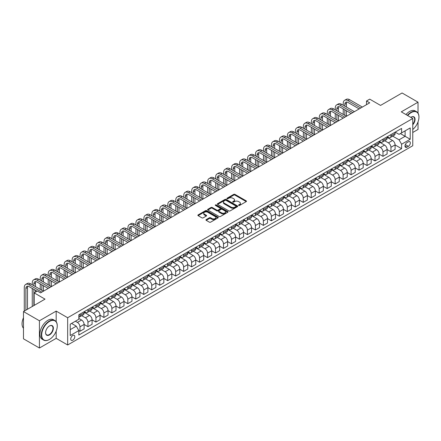 <?xml version="1.0" encoding="UTF-8"?>
<svg xmlns="http://www.w3.org/2000/svg" width="441" height="441" viewBox="0 0 441 441"><rect width="100%" height="100%" fill="white"/><g stroke="black" fill="none" stroke-linecap="round" stroke-linejoin="round"><path stroke-width="0.66" d="M238.697 205.445A0.617 0.358 0 0 0 239.573 205.445L246.227 201.609A0.888 0.513 0 0 0 246.486 201.245A0.888 0.513 0 0 0 246.227 200.881L234.959 194.376A0.888 0.513 0 0 0 233.702 194.376L227.054 198.218A0.617 0.358 0 0 0 227.931 198.726L228.791 198.224A2.833 1.637 0 0 1 232.798 198.224L233.736 198.77A2.833 1.637 0 0 1 234.568 199.927A2.833 1.637 0 0 1 233.736 201.085L232.876 201.581A0.617 0.358 0 0 0 233.752 202.088L234.612 201.587A2.833 1.637 0 0 1 238.62 201.587L239.557 202.132A2.833 1.637 0 0 1 240.389 203.29A2.833 1.637 0 0 1 239.557 204.442L238.697 204.944A0.617 0.358 0 0 0 238.697 205.445L238.697 204.944M72.765 340.193A2.889 1.665 120 0 0 74.65 337.652A2.889 1.665 120 0 0 74.204 335.336A2.889 1.665 120 0 0 72.765 335.48A2.889 1.665 120 0 0 70.88 338.021A2.889 1.665 120 0 0 71.321 340.336A2.889 1.665 120 0 0 72.765 340.193M206.217 219.607A0.888 0.513 0 0 0 205.958 219.971A0.888 0.513 0 0 0 206.217 220.335L209.381 222.159A0.888 0.513 0 0 0 210.633 222.159L218.019 217.893A0.888 0.513 0 0 0 218.278 217.529A0.888 0.513 0 0 0 218.019 217.17L206.752 210.66A0.888 0.513 0 0 0 205.495 210.66L198.108 214.927A0.888 0.513 0 0 0 197.849 215.291A0.888 0.513 0 0 0 198.108 215.649L201.928 217.854A0.888 0.513 0 0 0 203.18 217.854L206.344 216.029A0.888 0.513 0 0 0 206.603 215.671A0.888 0.513 0 0 0 206.344 215.307L204.448 214.216A2.37 1.367 0 0 1 203.753 213.246A2.37 1.367 0 0 1 205.219 211.983A2.37 1.367 0 0 1 207.799 212.281L215.219 216.564A2.37 1.367 0 0 1 215.914 217.529A2.37 1.367 0 0 1 214.447 218.797A2.37 1.367 0 0 1 211.867 218.499L210.633 217.782A0.888 0.513 0 0 0 209.381 217.782L206.217 219.607L206.217 220.335L209.381 218.521L209.381 217.782M418.024 113.133L418.024 102.185L402.076 92.979L380.55 105.41L369.707 99.148L366.515 100.989L369.707 102.83L40.55 292.868L37.358 291.027L34.172 292.868L34.172 305.392M56.178 321.71L56.178 311.098L39.431 320.767L23.483 311.561L45.015 299.13L34.172 292.868M56.178 311.098L67.66 317.729L412.765 118.486L412.765 145.739L67.66 344.983L67.66 317.729M418.024 102.185L401.282 111.854L412.765 118.486M228.851 210.914A0.888 0.513 0 0 0 230.103 210.914L237.495 206.647A0.888 0.513 0 0 0 237.754 206.289A0.888 0.513 0 0 0 237.495 205.925L226.222 199.42A0.888 0.513 0 0 0 224.971 199.42L217.584 203.687A0.888 0.513 0 0 0 217.325 204.045A0.888 0.513 0 0 0 217.584 204.409L228.851 210.914M215.671 205.583A0.617 0.358 0 0 1 216.299 205.671L216.299 204.933L227.754 211.548A0.888 0.513 0 0 1 228.014 211.912A0.888 0.513 0 0 1 227.754 212.27L220.368 216.537A0.888 0.513 0 0 1 219.116 216.537L207.843 210.032L211.007 208.218L211.007 207.479L207.843 209.304A0.888 0.513 0 0 0 207.584 209.668A0.888 0.513 0 0 0 207.843 210.032L207.843 209.304M211.007 208.218A0.888 0.513 0 0 1 212.259 208.218L212.259 207.479A0.888 0.513 0 0 0 211.007 207.479M212.259 207.479L216.829 210.12A0.888 0.513 0 0 0 218.08 210.12L220.18 208.907A0.888 0.513 0 0 0 220.439 208.549A0.888 0.513 0 0 0 220.18 208.185L215.423 205.44A0.617 0.358 0 0 1 216.299 204.933M39.431 320.767L39.431 348.021L23.483 338.815L23.483 311.561M412.765 132.482L418.024 129.439L418.024 121.903M408.36 141.798L406.955 142.608A2.795 1.615 120 0 0 405.13 145.072A2.795 1.615 120 0 0 405.56 147.311A2.795 1.615 120 0 0 406.955 147.173L408.36 146.362A2.795 1.615 120 0 0 410.185 143.898A2.795 1.615 120 0 0 409.761 141.66A2.795 1.615 120 0 0 408.36 141.798M395.186 132.129L399.05 134.356L401.597 132.884L401.597 128.43L78.823 314.78L78.823 319.24L70.213 324.212L70.213 335.551L78.823 330.579L78.823 335.039L401.597 148.683L401.597 144.229L399.05 139.808L392.705 136.148M401.597 132.884L410.213 127.912L410.213 139.257L401.597 144.229M39.431 348.021L56.178 338.352L67.66 344.983M366.515 100.989L366.515 104.671M400.389 133.584L405.108 136.308L405.108 130.861L410.213 127.912M399.05 139.808L405.108 136.308L410.213 139.257M70.213 329.659L76.271 326.164L71.552 323.435M78.823 330.618L79.97 331.279L79.97 326.825A3.611 2.084 -120 0 0 77.418 322.404L75.378 321.224M79.97 331.279L84.115 328.887L84.115 324.433A3.611 2.084 -120 0 0 81.568 320.012L78.823 318.43M84.115 324.466L87.946 326.676L87.946 322.222A3.611 2.084 -120 0 0 85.394 317.801L81.728 315.684M87.946 326.676L92.092 324.284L92.092 319.83A3.611 2.084 -120 0 0 89.54 315.409L84.115 312.278M92.092 319.863L95.918 322.073L95.918 317.619A3.611 2.084 -120 0 0 93.365 313.198L89.705 311.081M95.918 322.073L100.063 319.681L100.063 315.221A3.611 2.084 -120 0 0 97.511 310.806L92.092 307.675M100.063 315.26L103.894 317.47L103.894 313.016A3.611 2.084 -120 0 0 101.342 308.595L97.676 306.478M103.894 317.47L108.039 315.078L108.039 310.618A3.611 2.084 -120 0 0 105.487 306.203L100.063 303.072M108.039 310.657L111.865 312.867L111.865 308.408A3.611 2.084 -120 0 0 109.313 303.992L105.653 301.876M111.865 312.867L116.011 310.475L116.011 306.015A3.611 2.084 -120 0 0 113.458 301.594L108.039 298.469M116.011 306.054L119.842 308.265L119.842 303.805A3.611 2.084 -120 0 0 117.289 299.389L113.624 297.273M119.842 308.265L123.987 305.867L123.987 301.412A3.611 2.084 -120 0 0 121.435 296.991L116.011 293.86M123.987 301.451L127.813 303.662L127.813 299.202A3.611 2.084 -120 0 0 125.261 294.781L121.6 292.67M127.813 303.662L131.958 301.264L131.958 296.81A3.611 2.084 -120 0 0 129.406 292.389L123.987 289.257M131.958 296.848L135.789 299.053L135.789 294.599A3.611 2.084 -120 0 0 133.237 290.178L129.571 288.067M135.789 299.053L139.935 296.661L139.935 292.207A3.611 2.084 -120 0 0 137.383 287.786L131.958 284.654M139.935 292.245L143.76 294.45L143.76 289.996A3.611 2.084 -120 0 0 141.208 285.575L137.548 283.464M143.76 294.45L147.906 292.058L147.906 287.604A3.611 2.084 -120 0 0 145.354 283.183L139.935 280.052M147.906 287.637L151.737 289.847L151.737 285.393A3.611 2.084 -120 0 0 149.185 280.972L145.519 278.855M151.737 289.847L155.882 287.455L155.882 283.001A3.611 2.084 -120 0 0 153.33 278.58L147.906 275.449M155.882 283.034L159.708 285.244L159.708 280.79A3.611 2.084 -120 0 0 157.156 276.369L153.496 274.252M159.708 285.244L163.854 282.852L163.854 278.392A3.611 2.084 -120 0 0 161.301 273.977L155.882 270.846M163.854 278.431L167.685 280.641L167.685 276.187A3.611 2.084 -120 0 0 165.132 271.766L161.467 269.649M167.685 280.641L171.83 278.249L171.83 273.789A3.611 2.084 -120 0 0 169.278 269.374L163.854 266.243M171.83 273.828L175.656 276.038L175.656 271.579A3.611 2.084 -120 0 0 173.104 267.163L169.443 265.047M175.656 276.038L179.801 273.646L179.801 269.186A3.611 2.084 -120 0 0 177.249 264.765L171.83 261.64M179.801 269.225L183.627 271.435L183.627 266.976A3.611 2.084 -120 0 0 181.08 262.56L177.414 260.444M183.627 271.435L187.778 269.043L187.778 264.583A3.611 2.084 -120 0 0 185.226 260.162L179.801 257.037M187.778 264.622L191.603 266.833L191.603 262.373A3.611 2.084 -120 0 0 189.051 257.957L185.385 255.841M191.603 266.833L195.749 264.435L195.749 259.981A3.611 2.084 -120 0 0 193.197 255.56L187.778 252.428M195.749 260.019L199.575 262.23L199.575 257.77A3.611 2.084 -120 0 0 197.028 253.349L193.362 251.238M199.575 262.23L203.725 259.832L203.725 255.378A3.611 2.084 -120 0 0 201.173 250.957L195.749 247.825M203.725 255.416L207.551 257.621L207.551 253.167A3.611 2.084 -120 0 0 204.999 248.746L201.333 246.635M207.551 257.621L211.697 255.229L211.697 250.775A3.611 2.084 -120 0 0 209.144 246.354L203.725 243.223M211.697 250.808L215.522 253.018L215.522 248.564A3.611 2.084 -120 0 0 212.975 244.143L209.31 242.026M215.522 253.018L219.673 250.626L219.673 246.172A3.611 2.084 -120 0 0 217.121 241.751L211.697 238.62M219.673 246.205L223.499 248.415L223.499 243.961A3.611 2.084 -120 0 0 220.947 239.54L217.281 237.423M223.499 248.415L227.644 246.023L227.644 241.569A3.611 2.084 -120 0 0 225.092 237.148L219.673 234.017M227.644 241.602L231.47 243.812L231.47 239.358A3.611 2.084 -120 0 0 228.918 234.937L225.257 232.82M231.47 243.812L235.621 241.42L235.621 236.96A3.611 2.084 -120 0 0 233.069 232.545L227.644 229.414M235.621 236.999L239.446 239.209L239.446 234.755A3.611 2.084 -120 0 0 236.894 230.334L233.228 228.218M239.446 239.209L243.592 236.817L243.592 232.357A3.611 2.084 -120 0 0 241.04 227.942L235.621 224.811M243.592 232.396L247.418 234.606L247.418 230.147A3.611 2.084 -120 0 0 244.865 225.731L241.205 223.615M247.418 234.606L251.563 232.214L251.563 227.754A3.611 2.084 -120 0 0 249.016 223.333L243.592 220.208M251.563 227.793L255.394 230.004L255.394 225.544A3.611 2.084 -120 0 0 252.842 221.128L249.176 219.012M255.394 230.004L259.54 227.606L259.54 223.152A3.611 2.084 -120 0 0 256.987 218.73L251.563 215.599M259.54 223.19L263.365 225.401L263.365 220.941A3.611 2.084 -120 0 0 260.813 216.52L257.153 214.409M263.365 225.401L267.511 223.003L267.511 218.549A3.611 2.084 -120 0 0 264.964 214.128L259.54 210.996M267.511 218.587L271.342 220.792L271.342 216.338A3.611 2.084 -120 0 0 268.79 211.917L265.124 209.806M271.342 220.792L275.487 218.4L275.487 213.946A3.611 2.084 -120 0 0 272.935 209.525L267.511 206.394M275.487 213.979L279.313 216.189L279.313 211.735A3.611 2.084 -120 0 0 276.761 207.314L273.1 205.203M279.313 216.189L283.458 213.797L283.458 209.343A3.611 2.084 -120 0 0 280.911 204.922L275.487 201.791M283.458 209.376L287.289 211.586L287.289 207.132A3.611 2.084 -120 0 0 284.737 202.711L281.071 200.594M287.289 211.586L291.435 209.194L291.435 204.74A3.611 2.084 -120 0 0 288.883 200.319L283.458 197.188M291.435 204.773L295.261 206.983L295.261 202.529A3.611 2.084 -120 0 0 292.708 198.108L289.048 195.991M295.261 206.983L299.406 204.591L299.406 200.131A3.611 2.084 -120 0 0 296.854 195.716L291.435 192.585M299.406 200.17L303.237 202.38L303.237 197.926A3.611 2.084 -120 0 0 300.685 193.505L297.019 191.388M303.237 202.38L307.383 199.988L307.383 195.528A3.611 2.084 -120 0 0 304.83 191.113L299.406 187.982M307.383 195.567L311.208 197.777L311.208 193.318A3.611 2.084 -120 0 0 308.656 188.902L304.996 186.786M311.208 197.777L315.354 195.385L315.354 190.925A3.611 2.084 -120 0 0 312.801 186.504L307.383 183.379M315.354 190.964L319.185 193.175L319.185 188.715A3.611 2.084 -120 0 0 316.632 184.299L312.967 182.183M319.185 193.175L323.33 190.782L323.33 186.323A3.611 2.084 -120 0 0 320.778 181.901L315.354 178.776M323.33 186.361L327.156 188.572L327.156 184.112A3.611 2.084 -120 0 0 324.604 179.696L320.943 177.58M327.156 188.572L331.301 186.174L331.301 181.72A3.611 2.084 -120 0 0 328.749 177.299L323.33 174.167M331.301 181.758L335.132 183.969L335.132 179.509A3.611 2.084 -120 0 0 332.58 175.088L328.914 172.977M335.132 183.969L339.278 181.571L339.278 177.117A3.611 2.084 -120 0 0 336.726 172.696L331.301 169.565M339.278 177.155L343.104 179.36L343.104 174.906A3.611 2.084 -120 0 0 340.551 170.485L336.891 168.374M343.104 179.36L347.249 176.968L347.249 172.514A3.611 2.084 -120 0 0 344.697 168.093L339.278 164.962M347.249 172.547L351.08 174.757L351.08 170.303A3.611 2.084 -120 0 0 348.528 165.882L344.862 163.765M351.08 174.757L355.226 172.365L355.226 167.911A3.611 2.084 -120 0 0 352.673 163.49L347.249 160.359M355.226 167.944L359.051 170.154L359.051 165.7A3.611 2.084 -120 0 0 356.499 161.279L352.839 159.162M359.051 170.154L363.197 167.762L363.197 163.308A3.611 2.084 -120 0 0 360.644 158.887L355.226 155.756M363.197 163.341L367.028 165.551L367.028 161.097A3.611 2.084 -120 0 0 364.475 156.676L360.81 154.559M367.028 165.551L371.173 163.159L371.173 158.699A3.611 2.084 -120 0 0 368.621 154.284L363.197 151.153M371.173 158.738L374.999 160.948L374.999 156.494A3.611 2.084 -120 0 0 372.447 152.073L368.786 149.957M374.999 160.948L379.144 158.556L379.144 154.096A3.611 2.084 -120 0 0 376.592 149.681L371.173 146.55M379.144 154.135L382.97 156.346L382.97 151.886A3.611 2.084 -120 0 0 380.423 147.47L376.757 145.354M382.97 156.346L387.121 153.953L387.121 149.493A3.611 2.084 -120 0 0 384.569 145.072L379.144 141.947M387.121 149.532L390.947 151.743L390.947 147.283A3.611 2.084 -120 0 0 388.394 142.867L384.728 140.751M390.947 151.743L395.092 149.345L395.092 144.891A3.611 2.084 -120 0 0 392.54 140.47L387.121 137.338M387.215 136.732L388.394 137.416A3.611 2.084 -120 0 0 390.197 137.592A3.611 2.084 -120 0 0 390.947 135.944L390.947 134.577M379.243 141.335L380.423 142.019A3.611 2.084 -120 0 0 382.226 142.195A3.611 2.084 -120 0 0 382.97 140.547L382.97 139.18M371.267 145.938L372.447 146.621A3.611 2.084 -120 0 0 374.249 146.798A3.611 2.084 -120 0 0 374.999 145.15L374.999 143.788M363.296 150.546L364.475 151.224A3.611 2.084 -120 0 0 366.278 151.406A3.611 2.084 -120 0 0 367.028 149.753L367.028 148.391M355.319 155.149L356.499 155.827A3.611 2.084 -120 0 0 358.301 156.009A3.611 2.084 -120 0 0 359.051 154.356L359.051 152.994M347.348 159.752L348.528 160.43A3.611 2.084 -120 0 0 350.33 160.612A3.611 2.084 -120 0 0 351.08 158.958L351.08 157.597M339.372 164.355L340.551 165.033A3.611 2.084 -120 0 0 342.359 165.215A3.611 2.084 -120 0 0 343.104 163.561L343.104 162.2M331.4 168.958L332.58 169.642A3.611 2.084 -120 0 0 334.383 169.818A3.611 2.084 -120 0 0 335.132 168.164L335.132 166.803M323.424 173.561L324.604 174.245A3.611 2.084 -120 0 0 326.412 174.421A3.611 2.084 -120 0 0 327.156 172.767L327.156 171.406M315.453 178.164L316.632 178.848A3.611 2.084 -120 0 0 318.435 179.024A3.611 2.084 -120 0 0 319.185 177.376L319.185 176.009M307.476 182.767L308.656 183.45A3.611 2.084 -120 0 0 310.464 183.627A3.611 2.084 -120 0 0 311.208 181.979L311.208 180.617M299.505 187.37L300.685 188.053A3.611 2.084 -120 0 0 302.487 188.235A3.611 2.084 -120 0 0 303.237 186.582L303.237 185.22M291.529 191.978L292.708 192.656A3.611 2.084 -120 0 0 294.516 192.838A3.611 2.084 -120 0 0 295.261 191.185L295.261 189.823M283.557 196.581L284.737 197.259A3.611 2.084 -120 0 0 286.54 197.441A3.611 2.084 -120 0 0 287.289 195.787L287.289 194.426M275.581 201.184L276.761 201.862A3.611 2.084 -120 0 0 278.569 202.044A3.611 2.084 -120 0 0 279.313 200.39L279.313 199.029M267.61 205.787L268.79 206.471A3.611 2.084 -120 0 0 270.592 206.647A3.611 2.084 -120 0 0 271.342 204.993L271.342 203.632M259.633 210.39L260.813 211.074A3.611 2.084 -120 0 0 262.621 211.25A3.611 2.084 -120 0 0 263.365 209.596L263.365 208.235M251.662 214.993L252.842 215.677A3.611 2.084 -120 0 0 254.644 215.853A3.611 2.084 -120 0 0 255.394 214.205L255.394 212.838M243.686 219.596L244.865 220.28A3.611 2.084 -120 0 0 246.673 220.456A3.611 2.084 -120 0 0 247.418 218.808L247.418 217.441M235.715 224.199L236.894 224.882A3.611 2.084 -120 0 0 238.697 225.059A3.611 2.084 -120 0 0 239.446 223.411L239.446 222.049M227.738 228.807L228.918 229.485A3.611 2.084 -120 0 0 230.726 229.667A3.611 2.084 -120 0 0 231.47 228.014L231.47 226.652M219.767 233.41L220.947 234.088A3.611 2.084 -120 0 0 222.749 234.27A3.611 2.084 -120 0 0 223.499 232.616L223.499 231.255M211.79 238.013L212.975 238.691A3.611 2.084 -120 0 0 214.778 238.873A3.611 2.084 -120 0 0 215.522 237.219L215.522 235.858M203.819 242.616L204.999 243.294A3.611 2.084 -120 0 0 206.801 243.476A3.611 2.084 -120 0 0 207.551 241.822L207.551 240.461M195.843 247.219L197.028 247.903A3.611 2.084 -120 0 0 198.83 248.079A3.611 2.084 -120 0 0 199.575 246.425L199.575 245.064M187.872 251.822L189.051 252.506A3.611 2.084 -120 0 0 190.854 252.682A3.611 2.084 -120 0 0 191.603 251.028L191.603 249.667M179.9 256.425L181.08 257.109A3.611 2.084 -120 0 0 182.883 257.285A3.611 2.084 -120 0 0 183.627 255.637L183.627 254.27M171.924 261.028L173.104 261.711A3.611 2.084 -120 0 0 174.906 261.888A3.611 2.084 -120 0 0 175.656 260.24L175.656 258.878M163.953 265.631L165.132 266.314A3.611 2.084 -120 0 0 166.935 266.496A3.611 2.084 -120 0 0 167.685 264.843L167.685 263.481M155.976 270.239L157.156 270.917A3.611 2.084 -120 0 0 158.958 271.099A3.611 2.084 -120 0 0 159.708 269.445L159.708 268.084M148.005 274.842L149.185 275.52A3.611 2.084 -120 0 0 150.987 275.702A3.611 2.084 -120 0 0 151.737 274.048L151.737 272.687M140.029 279.445L141.208 280.123A3.611 2.084 -120 0 0 143.011 280.305A3.611 2.084 -120 0 0 143.76 278.651L143.76 277.29M132.057 284.048L133.237 284.732A3.611 2.084 -120 0 0 135.04 284.908A3.611 2.084 -120 0 0 135.789 283.254L135.789 281.893M124.081 288.651L125.261 289.335A3.611 2.084 -120 0 0 127.069 289.511A3.611 2.084 -120 0 0 127.813 287.857L127.813 286.496M116.11 293.254L117.289 293.938A3.611 2.084 -120 0 0 119.092 294.114A3.611 2.084 -120 0 0 119.842 292.466L119.842 291.099M108.133 297.857L109.313 298.54A3.611 2.084 -120 0 0 111.121 298.717A3.611 2.084 -120 0 0 111.865 297.069L111.865 295.702M100.162 302.46L101.342 303.143A3.611 2.084 -120 0 0 103.144 303.32A3.611 2.084 -120 0 0 103.894 301.672L103.894 300.31M92.186 307.068L93.365 307.746A3.611 2.084 -120 0 0 95.173 307.928A3.611 2.084 -120 0 0 95.918 306.275L95.918 304.913M84.214 311.671L85.394 312.349A3.611 2.084 -120 0 0 87.197 312.531A3.611 2.084 -120 0 0 87.946 310.877L87.946 309.516M395.092 144.929L401.597 148.683M390.197 137.592L394.348 135.2A3.611 2.084 -120 0 0 395.092 133.546L395.092 132.184M382.226 142.195L386.371 139.803A3.611 2.084 -120 0 0 387.121 138.149L387.121 136.787M374.249 146.798L378.4 144.405A3.611 2.084 -120 0 0 379.144 142.757L379.144 141.39M366.278 151.406L370.423 149.008A3.611 2.084 -120 0 0 371.173 147.36L371.173 145.993M358.301 156.009L362.452 153.611A3.611 2.084 -120 0 0 363.197 151.963L363.197 150.601M350.33 160.612L354.476 158.22A3.611 2.084 -120 0 0 355.226 156.566L355.226 155.204M342.359 165.215L346.505 162.823A3.611 2.084 -120 0 0 347.249 161.169L347.249 159.807M334.383 169.818L338.528 167.426A3.611 2.084 -120 0 0 339.278 165.772L339.278 164.41M326.412 174.421L330.557 172.029A3.611 2.084 -120 0 0 331.301 170.375L331.301 169.013M318.435 179.024L322.58 176.632A3.611 2.084 -120 0 0 323.33 174.978L323.33 173.616M310.464 183.627L314.609 181.234A3.611 2.084 -120 0 0 315.354 179.581L315.354 178.219M302.487 188.235L306.633 185.837A3.611 2.084 -120 0 0 307.383 184.189L307.383 182.822M294.516 192.838L298.662 190.44A3.611 2.084 -120 0 0 299.406 188.792L299.406 187.425M286.54 197.441L290.685 195.043A3.611 2.084 -120 0 0 291.435 193.395L291.435 192.033M278.569 202.044L282.714 199.652A3.611 2.084 -120 0 0 283.458 197.998L283.458 196.636M270.592 206.647L274.737 204.255A3.611 2.084 -120 0 0 275.487 202.601L275.487 201.239M262.621 211.25L266.766 208.858A3.611 2.084 -120 0 0 267.511 207.204L267.511 205.842M254.644 215.853L258.79 213.461A3.611 2.084 -120 0 0 259.54 211.807L259.54 210.445M246.673 220.456L250.819 218.063A3.611 2.084 -120 0 0 251.563 216.41L251.563 215.048M238.697 225.059L242.842 222.666A3.611 2.084 -120 0 0 243.592 221.018L243.592 219.651M230.726 229.667L234.871 227.269A3.611 2.084 -120 0 0 235.621 225.621L235.621 224.254M222.749 234.27L226.895 231.872A3.611 2.084 -120 0 0 227.644 230.224L227.644 228.862M214.778 238.873L218.923 236.481A3.611 2.084 -120 0 0 219.673 234.827L219.673 233.465M206.801 243.476L210.952 241.084A3.611 2.084 -120 0 0 211.697 239.43L211.697 238.068M198.83 248.079L202.976 245.687A3.611 2.084 -120 0 0 203.725 244.033L203.725 242.671M190.854 252.682L195.005 250.29A3.611 2.084 -120 0 0 195.749 248.636L195.749 247.274M182.883 257.285L187.028 254.892A3.611 2.084 -120 0 0 187.778 253.239L187.778 251.877M174.906 261.888L179.057 259.495A3.611 2.084 -120 0 0 179.801 257.842L179.801 256.48M166.935 266.496L171.08 264.098A3.611 2.084 -120 0 0 171.83 262.45L171.83 261.083M158.958 271.099L163.109 268.701A3.611 2.084 -120 0 0 163.854 267.053L163.854 265.686M150.987 275.702L155.133 273.304A3.611 2.084 -120 0 0 155.882 271.656L155.882 270.294M143.011 280.305L147.162 277.913A3.611 2.084 -120 0 0 147.906 276.259L147.906 274.897M135.04 284.908L139.185 282.516A3.611 2.084 -120 0 0 139.935 280.862L139.935 279.5M127.069 289.511L131.214 287.119A3.611 2.084 -120 0 0 131.958 285.465L131.958 284.103M119.092 294.114L123.237 291.722A3.611 2.084 -120 0 0 123.987 290.068L123.987 288.706M111.121 298.717L115.266 296.324A3.611 2.084 -120 0 0 116.011 294.671L116.011 293.309M103.144 303.32L107.29 300.927A3.611 2.084 -120 0 0 108.039 299.279L108.039 297.912M95.173 307.928L99.319 305.53A3.611 2.084 -120 0 0 100.063 303.882L100.063 302.515M87.197 312.531L91.342 310.133A3.611 2.084 -120 0 0 92.092 308.485L92.092 307.123M78.823 317.277A3.611 2.084 -120 0 0 79.226 317.134L83.371 314.742A3.611 2.084 -120 0 0 84.115 313.088L84.115 311.726M79.226 317.134A3.611 2.084 -120 0 0 79.97 315.48L79.97 314.119M76.271 326.164L78.823 330.579M56.178 338.352L56.178 331.141M238.945 205.534L239.557 205.181A2.833 1.637 0 0 0 240.389 204.023L240.389 203.29M234.568 199.927L234.568 200.661A2.833 1.637 0 0 1 233.736 201.818L233.124 202.171M246.227 200.881L246.227 201.609L234.959 195.115A0.888 0.513 0 0 0 233.702 195.115L227.297 198.814M237.479 206.658L226.222 200.159A0.888 0.513 0 0 0 224.971 200.159L217.595 204.415M235.929 206.542A0.617 0.358 0 0 0 235.929 206.035L226.035 200.324A0.617 0.358 0 0 0 225.158 200.324L224.249 200.848A2.833 1.637 0 0 0 223.422 202.006A2.833 1.637 0 0 0 224.249 203.163L231.012 207.066A2.833 1.637 0 0 0 235.02 207.066L235.929 206.542L235.929 207.276A0.617 0.358 0 0 0 236.111 207.022L236.111 206.289M223.422 202.006L223.422 202.739A2.833 1.637 0 0 0 224.249 203.896L224.249 203.163M235.929 207.276L235.02 207.799A2.833 1.637 0 0 1 231.012 207.799L224.249 203.896M212.259 208.218L216.829 210.859A0.888 0.513 0 0 0 218.08 210.859L220.18 209.646A0.888 0.513 0 0 0 220.439 209.282L220.439 208.549M216.299 205.671L227.743 212.275M221.575 212.86A2.37 1.367 0 0 0 224.155 213.157A2.37 1.367 0 0 0 225.616 211.889A2.37 1.367 0 0 0 224.921 210.925L222.308 209.414A0.888 0.513 0 0 0 221.057 209.414L218.957 210.627A0.888 0.513 0 0 0 218.697 210.985A0.888 0.513 0 0 0 218.957 211.349L221.575 212.86L221.575 213.593A2.37 1.367 0 0 0 224.155 213.891A2.37 1.367 0 0 0 225.616 212.628L225.616 211.889M218.697 210.985L218.697 211.724A0.888 0.513 0 0 0 218.957 212.088L218.957 211.349M221.575 213.593L218.957 212.088M215.914 217.529L215.914 218.267A2.37 1.367 0 0 1 214.447 219.53A2.37 1.367 0 0 1 211.867 219.232L210.633 218.521A0.888 0.513 0 0 0 209.381 218.521M203.753 213.246L203.753 213.984A2.37 1.367 0 0 0 204.448 214.949L204.448 214.216M206.344 215.307L206.344 216.029L204.448 214.949M218.008 217.898L206.752 211.399A0.888 0.513 0 0 0 205.495 211.399L198.119 215.66L198.108 214.927M343.23 105.228L343.23 103.387A6.764 3.908 60 0 1 344.63 100.289L346.229 99.368A6.764 3.908 60 0 1 349.608 99.699L362.37 107.069M344.63 100.289A6.764 3.908 60 0 1 348.015 100.625L360.771 107.99M359.178 108.91L348.015 102.466A4.509 2.602 -120 0 0 345.761 102.24A4.509 2.602 -120 0 0 344.829 104.308L344.829 106.149M346.703 102.031A4.509 2.602 -120 0 0 346.422 103.387L346.422 107.069M344.829 109.831L344.829 115.355M346.422 110.752L346.422 116.275L333.661 108.91L332.067 109.831L344.829 117.196M343.23 114.434L343.23 108.91M335.259 109.831L335.259 107.99A6.764 3.908 60 0 1 336.659 104.892L338.253 103.971A6.764 3.908 60 0 1 341.637 104.308L354.393 111.672M336.659 104.892A6.764 3.908 60 0 1 340.044 105.228L352.8 112.593M351.207 113.513L340.044 107.069A4.509 2.602 -120 0 0 337.789 106.843A4.509 2.602 -120 0 0 336.852 108.91L336.852 110.752M338.732 106.634A4.509 2.602 -120 0 0 338.445 107.99L338.445 111.672M336.852 114.434L336.852 119.958M338.445 115.355L338.445 120.878L325.69 113.513L324.096 114.434L336.852 121.799M335.259 119.037L335.259 113.513M343.23 118.116L332.067 111.672A4.509 2.602 -120 0 0 329.813 111.446A4.509 2.602 -120 0 0 328.881 113.513L328.881 115.355M330.756 111.242A4.509 2.602 -120 0 0 330.474 112.593L330.474 116.275M328.881 119.037L328.881 124.56M330.474 119.958L330.474 125.481L317.713 118.116L316.12 119.037L328.881 126.402M327.283 123.64L327.283 118.116M327.283 114.434L327.283 112.593A6.764 3.908 60 0 1 328.683 109.495A6.764 3.908 60 0 1 332.067 109.831M328.683 109.495L330.281 108.574A6.764 3.908 60 0 1 333.661 108.91M335.259 122.719L324.096 116.275A4.509 2.602 -120 0 0 321.842 116.049A4.509 2.602 -120 0 0 320.905 118.116L320.905 119.958M322.784 115.845A4.509 2.602 -120 0 0 322.498 117.196L322.498 120.878M320.905 123.64L320.905 129.163M322.498 124.56L322.498 130.084L309.742 122.719L308.149 123.64L320.905 131.005M319.312 128.243L319.312 122.719M319.312 119.037L319.312 117.196A6.764 3.908 60 0 1 320.712 114.098A6.764 3.908 60 0 1 324.096 114.434M320.712 114.098L322.305 113.177A6.764 3.908 60 0 1 325.69 113.513M327.283 127.322L316.12 120.878A4.509 2.602 -120 0 0 313.865 120.658A4.509 2.602 -120 0 0 312.934 122.719L312.934 124.56M314.808 120.448A4.509 2.602 -120 0 0 314.527 121.799L314.527 125.481M312.934 128.243L312.934 133.766M314.527 129.163L314.527 134.687L301.771 127.322L300.172 128.243L312.934 135.608M311.335 132.846L311.335 127.322M311.335 123.64L311.335 121.799A6.764 3.908 60 0 1 312.741 118.701A6.764 3.908 60 0 1 316.12 119.037M312.741 118.701L314.334 117.78A6.764 3.908 60 0 1 317.713 118.116M412.765 129.489A11.008 6.356 120 0 0 418.95 117.124A11.008 6.356 120 0 0 411.166 112.626A11.008 6.356 120 0 0 407.705 115.564M407.374 115.371A11.279 6.51 -60 0 1 410.979 112.295A11.279 6.51 -60 0 1 416.613 111.738A11.279 6.51 -60 0 1 418.95 116.904A11.279 6.51 -60 0 1 418.95 117.014M410.803 117.35A5.501 3.175 -60 0 1 411.166 117.124L411.166 117.124A5.501 3.175 -60 0 1 414.97 118.475A5.501 3.175 -60 0 1 412.765 124.792M405.968 114.561A11.279 6.51 -60 0 1 409.573 111.485A11.279 6.51 -60 0 1 415.213 110.928L416.613 111.738M412.765 124.213A5.231 3.021 120 0 0 413.592 116.975A5.231 3.021 120 0 0 411.073 117.179M49.287 339.531L49.48 339.421A11.008 6.356 120 0 0 57.264 325.943A11.008 6.356 120 0 0 49.48 321.445A11.008 6.356 120 0 0 41.697 334.928A11.008 6.356 120 0 0 49.48 339.421L49.287 339.531A11.279 6.51 -60 0 1 43.648 340.088A11.279 6.51 -60 0 1 41.923 331.053A11.279 6.51 -60 0 1 49.287 321.114A11.279 6.51 -60 0 1 54.927 320.557A11.279 6.51 -60 0 1 57.264 325.717A11.279 6.51 -60 0 1 57.264 325.833M49.48 334.928A5.501 3.175 -60 0 1 45.588 332.679A5.501 3.175 -60 0 1 49.48 325.943L49.48 325.943A5.501 3.175 -60 0 1 53.372 328.187A5.501 3.175 -60 0 1 49.48 334.928M45.588 332.569A5.231 3.021 120 0 0 46.674 334.857A5.231 3.021 120 0 0 49.287 334.598A5.231 3.021 120 0 0 52.705 329.984A5.231 3.021 120 0 0 51.906 325.794A5.231 3.021 120 0 0 49.381 325.998M43.648 340.088L42.248 339.278A11.279 6.51 -60 0 1 40.517 330.243A11.279 6.51 -60 0 1 47.887 320.304A11.279 6.51 -60 0 1 53.521 319.747L54.927 320.557M23.483 328.247A11.279 6.51 -60 0 1 23.483 317.707M319.312 131.925L308.149 125.481A4.509 2.602 -120 0 0 305.894 125.261A4.509 2.602 -120 0 0 304.957 127.322L304.957 129.163M306.837 125.051A4.509 2.602 -120 0 0 306.55 126.402L306.55 130.084M304.957 132.846L304.957 138.369M306.55 133.766L306.55 139.29L293.794 131.925L292.201 132.846L304.957 140.216M303.364 137.449L303.364 131.925M303.364 128.243L303.364 126.402A6.764 3.908 60 0 1 304.764 123.304A6.764 3.908 60 0 1 308.149 123.64M304.764 123.304L306.357 122.383A6.764 3.908 60 0 1 309.742 122.719M311.335 136.528L300.172 130.084A4.509 2.602 -120 0 0 297.918 129.863A4.509 2.602 -120 0 0 296.986 131.925L296.986 133.766M298.86 129.654A4.509 2.602 -120 0 0 298.579 131.005L298.579 134.687M296.986 137.449L296.986 142.978M298.579 138.369L298.579 143.898L285.823 136.528L284.225 137.449L296.986 144.819M295.387 142.057L295.387 136.528M295.387 132.846L295.387 131.005A6.764 3.908 60 0 1 296.793 127.907A6.764 3.908 60 0 1 300.172 128.243M296.793 127.907L298.386 126.986A6.764 3.908 60 0 1 301.771 127.322M303.364 141.137L292.201 134.687A4.509 2.602 -120 0 0 289.946 134.466A4.509 2.602 -120 0 0 289.009 136.528L289.009 138.369M290.889 134.257A4.509 2.602 -120 0 0 290.602 135.608L290.602 139.29M289.009 142.057L289.009 147.581M290.602 142.978L290.602 148.501L277.847 141.137L276.253 142.057L289.009 149.422M287.416 146.66L287.416 141.137M287.416 137.449L287.416 135.608A6.764 3.908 60 0 1 288.816 132.515A6.764 3.908 60 0 1 292.201 132.846M288.816 132.515L290.41 131.594A6.764 3.908 60 0 1 293.794 131.925M295.387 145.739L284.225 139.295A4.509 2.602 -120 0 0 281.97 139.069A4.509 2.602 -120 0 0 281.038 141.137L281.038 142.978M282.913 138.86A4.509 2.602 -120 0 0 282.631 140.216L282.631 143.898M281.038 146.66L281.038 152.184M282.631 147.581L282.631 153.104L269.875 145.739L268.277 146.66L281.038 154.025M279.44 151.263L279.44 145.739M279.44 142.057L279.44 140.216A6.764 3.908 60 0 1 280.845 137.118A6.764 3.908 60 0 1 284.225 137.449M280.845 137.118L282.438 136.197A6.764 3.908 60 0 1 285.823 136.528M287.416 150.342L276.253 143.898A4.509 2.602 -120 0 0 273.999 143.672A4.509 2.602 -120 0 0 273.062 145.739L273.062 147.581M274.941 143.463A4.509 2.602 -120 0 0 274.655 144.819L274.655 148.501M273.062 151.263L273.062 156.787M274.655 152.184L274.655 157.707L261.899 150.342L260.306 151.263L273.062 158.628M271.469 155.866L271.469 150.342M271.469 146.66L271.469 144.819A6.764 3.908 60 0 1 272.869 141.721A6.764 3.908 60 0 1 276.253 142.057M272.869 141.721L274.462 140.8A6.764 3.908 60 0 1 277.847 141.137M279.44 154.945L268.277 148.501A4.509 2.602 -120 0 0 266.022 148.275A4.509 2.602 -120 0 0 265.091 150.342L265.091 152.184M266.965 148.066A4.509 2.602 -120 0 0 266.684 149.422L266.684 153.104M265.091 155.866L265.091 161.389M266.684 156.787L266.684 162.31L253.928 154.945L252.329 155.866L265.091 163.231M263.492 160.469L263.492 154.945M263.492 151.263L263.492 149.422A6.764 3.908 60 0 1 264.898 146.324A6.764 3.908 60 0 1 268.277 146.66M264.898 146.324L266.491 145.403A6.764 3.908 60 0 1 269.875 145.739M271.469 159.548L260.306 153.104A4.509 2.602 -120 0 0 258.051 152.878A4.509 2.602 -120 0 0 257.114 154.945L257.114 156.787M258.994 152.674A4.509 2.602 -120 0 0 258.713 154.025L258.713 157.707M257.114 160.469L257.114 165.992M258.713 161.389L258.713 166.913L245.951 159.548L244.358 160.469L257.114 167.834M255.521 165.072L255.521 159.548M255.521 155.866L255.521 154.025A6.764 3.908 60 0 1 256.921 150.927A6.764 3.908 60 0 1 260.306 151.263M256.921 150.927L258.514 150.006A6.764 3.908 60 0 1 261.899 150.342M263.492 164.151L252.329 157.707A4.509 2.602 -120 0 0 250.075 157.481A4.509 2.602 -120 0 0 249.143 159.548L249.143 161.389M251.017 157.277A4.509 2.602 -120 0 0 250.736 158.628L250.736 162.31M249.143 165.072L249.143 170.595M250.736 165.992L250.736 171.516L237.98 164.151L236.382 165.072L249.143 172.437M247.544 169.675L247.544 164.151M247.544 160.469L247.544 158.628A6.764 3.908 60 0 1 248.95 155.53A6.764 3.908 60 0 1 252.329 155.866M248.95 155.53L250.543 154.609A6.764 3.908 60 0 1 253.928 154.945M255.521 168.754L244.358 162.31A4.509 2.602 -120 0 0 242.103 162.09A4.509 2.602 -120 0 0 241.166 164.151L241.166 165.992M243.046 161.88A4.509 2.602 -120 0 0 242.765 163.231L242.765 166.913M241.166 169.675L241.166 175.198M242.765 170.595L242.765 176.119L230.004 168.754L228.41 169.675L241.166 177.039M239.573 174.278L239.573 168.754M239.573 165.072L239.573 163.231A6.764 3.908 60 0 1 240.973 160.133A6.764 3.908 60 0 1 244.358 160.469M240.973 160.133L242.567 159.212A6.764 3.908 60 0 1 245.951 159.548M247.544 173.357L236.382 166.913A4.509 2.602 -120 0 0 234.127 166.692A4.509 2.602 -120 0 0 233.195 168.754L233.195 170.595M235.07 166.483A4.509 2.602 -120 0 0 234.788 167.834L234.788 171.516M233.195 174.278L233.195 179.807M234.788 175.198L234.788 180.727L222.032 173.357L220.434 174.278L233.195 181.648M231.602 178.886L231.602 173.357M231.602 169.675L231.602 167.834A6.764 3.908 60 0 1 233.002 164.736A6.764 3.908 60 0 1 236.382 165.072M233.002 164.736L234.595 163.815A6.764 3.908 60 0 1 237.98 164.151M239.573 177.96L228.41 171.516A4.509 2.602 -120 0 0 226.156 171.295A4.509 2.602 -120 0 0 225.219 173.357L225.219 175.198M227.098 171.086A4.509 2.602 -120 0 0 226.817 172.437L226.817 176.119M225.219 178.886L225.219 184.41M226.817 179.807L226.817 185.33L214.056 177.96L212.463 178.886L225.219 186.251M223.626 183.489L223.626 177.96M223.626 174.278L223.626 172.437A6.764 3.908 60 0 1 225.026 169.338A6.764 3.908 60 0 1 228.41 169.675M225.026 169.338L226.624 168.418A6.764 3.908 60 0 1 230.004 168.754M231.597 182.568L220.434 176.119A4.509 2.602 -120 0 0 218.179 175.898A4.509 2.602 -120 0 0 217.248 177.966L217.248 179.807M219.122 175.689A4.509 2.602 -120 0 0 218.841 177.039L218.841 180.727M217.248 183.489L217.248 189.013M218.841 184.41L218.841 189.933L206.085 182.568L204.486 183.489L217.248 190.854M215.655 188.092L215.655 182.568M215.655 178.886L215.655 177.039A6.764 3.908 60 0 1 217.055 173.947A6.764 3.908 60 0 1 220.434 174.278M217.055 173.947L218.648 173.026A6.764 3.908 60 0 1 222.032 173.357M223.626 187.171L212.463 180.727A4.509 2.602 -120 0 0 210.208 180.501A4.509 2.602 -120 0 0 209.271 182.568L209.271 184.41M211.151 180.292A4.509 2.602 -120 0 0 210.87 181.648L210.87 185.33M209.271 188.092L209.271 193.616M210.87 189.013L210.87 194.536L198.108 187.171L196.515 188.092L209.271 195.457M207.678 192.695L207.678 187.171M207.678 183.489L207.678 181.648A6.764 3.908 60 0 1 209.078 178.55A6.764 3.908 60 0 1 212.463 178.886M209.078 178.55L210.677 177.629A6.764 3.908 60 0 1 214.056 177.96M215.655 191.774L204.486 185.33A4.509 2.602 -120 0 0 202.232 185.104A4.509 2.602 -120 0 0 201.3 187.171L201.3 189.013M203.174 184.895A4.509 2.602 -120 0 0 202.893 186.251L202.893 189.933M201.3 192.695L201.3 198.218M202.893 193.616L202.893 199.139L190.137 191.774L188.544 192.695L201.3 200.06M199.707 197.298L199.707 191.774M199.707 188.092L199.707 186.251A6.764 3.908 60 0 1 201.107 183.153A6.764 3.908 60 0 1 204.486 183.489M201.107 183.153L202.7 182.232A6.764 3.908 60 0 1 206.085 182.568M207.678 196.377L196.515 189.933A4.509 2.602 -120 0 0 194.261 189.707A4.509 2.602 -120 0 0 193.323 191.774L193.323 193.616M195.203 189.503A4.509 2.602 -120 0 0 194.922 190.854L194.922 194.536M193.323 197.298L193.323 202.821M194.922 198.218L194.922 203.742L182.161 196.377L180.567 197.298L193.323 204.663M191.73 201.901L191.73 196.377M191.73 192.695L191.73 190.854A6.764 3.908 60 0 1 193.13 187.756A6.764 3.908 60 0 1 196.515 188.092M193.13 187.756L194.729 186.835A6.764 3.908 60 0 1 198.108 187.171M199.707 200.98L188.544 194.536A4.509 2.602 -120 0 0 186.284 194.31A4.509 2.602 -120 0 0 185.352 196.377L185.352 198.218M187.227 194.106A4.509 2.602 -120 0 0 186.945 195.457L186.945 199.139M185.352 201.901L185.352 207.424M186.945 202.821L186.945 208.345L174.189 200.98L172.596 201.901L185.352 209.266M183.759 206.504L183.759 200.98M183.759 197.298L183.759 195.457A6.764 3.908 60 0 1 185.159 192.359A6.764 3.908 60 0 1 188.544 192.695M185.159 192.359L186.752 191.438A6.764 3.908 60 0 1 190.137 191.774M191.73 205.583L180.567 199.139A4.509 2.602 -120 0 0 178.313 198.919A4.509 2.602 -120 0 0 177.376 200.98L177.376 202.821M179.255 198.709A4.509 2.602 -120 0 0 178.974 200.06L178.974 203.742M177.376 206.504L177.376 212.027M178.974 207.424L178.974 212.948L166.213 205.583L164.62 206.504L177.376 213.868M175.783 211.107L175.783 205.583M175.783 201.901L175.783 200.06A6.764 3.908 60 0 1 177.183 196.962A6.764 3.908 60 0 1 180.567 197.298M177.183 196.962L178.781 196.041A6.764 3.908 60 0 1 182.161 196.377M183.759 210.186L172.596 203.742A4.509 2.602 -120 0 0 170.336 203.522A4.509 2.602 -120 0 0 169.405 205.583L169.405 207.424M171.279 203.312A4.509 2.602 -120 0 0 170.998 204.663L170.998 208.345M169.405 211.107L169.405 216.63M170.998 212.027L170.998 217.551L158.242 210.186L156.649 211.107L169.405 218.477M167.812 215.71L167.812 210.186M167.812 206.504L167.812 204.663A6.764 3.908 60 0 1 169.212 201.565A6.764 3.908 60 0 1 172.596 201.901M169.212 201.565L170.805 200.644A6.764 3.908 60 0 1 174.189 200.98M175.783 214.789L164.62 208.345A4.509 2.602 -120 0 0 162.365 208.124A4.509 2.602 -120 0 0 161.428 210.186L161.428 212.027M163.308 207.915A4.509 2.602 -120 0 0 163.027 209.266L163.027 212.948M161.428 215.71L161.428 221.239M163.027 216.63L163.027 222.159L150.265 214.789L148.672 215.71L161.428 223.08M159.835 220.318L159.835 214.789M159.835 211.107L159.835 209.266A6.764 3.908 60 0 1 161.235 206.168A6.764 3.908 60 0 1 164.62 206.504M161.235 206.168L162.834 205.247A6.764 3.908 60 0 1 166.213 205.583M167.812 219.398L156.649 212.948A4.509 2.602 -120 0 0 154.389 212.727A4.509 2.602 -120 0 0 153.457 214.789L153.457 216.63M155.337 212.518A4.509 2.602 -120 0 0 155.05 213.868L155.05 217.551M153.457 220.318L153.457 225.842M155.05 221.239L155.05 226.762L142.294 219.398L140.701 220.318L153.457 227.683M151.864 224.921L151.864 219.398M151.864 215.71L151.864 213.868A6.764 3.908 60 0 1 153.264 210.776A6.764 3.908 60 0 1 156.649 211.107M153.264 210.776L154.857 209.855A6.764 3.908 60 0 1 158.242 210.186M159.835 224L148.672 217.556A4.509 2.602 -120 0 0 146.418 217.33A4.509 2.602 -120 0 0 145.486 219.398L145.486 221.239M147.36 217.121A4.509 2.602 -120 0 0 147.079 218.477L147.079 222.159M145.486 224.921L145.486 230.445M147.079 225.842L147.079 231.365L134.318 224L132.724 224.921L145.486 232.286M143.887 229.524L143.887 224M143.887 220.318L143.887 218.477A6.764 3.908 60 0 1 145.287 215.379A6.764 3.908 60 0 1 148.672 215.71M145.287 215.379L146.886 214.458A6.764 3.908 60 0 1 150.265 214.789M151.864 228.603L140.701 222.159A4.509 2.602 -120 0 0 138.446 221.933A4.509 2.602 -120 0 0 137.509 224L137.509 225.842M139.389 221.724A4.509 2.602 -120 0 0 139.102 223.08L139.102 226.762M137.509 229.524L137.509 235.047M139.102 230.445L139.102 235.968L126.346 228.603L124.753 229.524L137.509 236.889M135.916 234.127L135.916 228.603M135.916 224.921L135.916 223.08A6.764 3.908 60 0 1 137.316 219.982A6.764 3.908 60 0 1 140.701 220.318M137.316 219.982L138.909 219.061A6.764 3.908 60 0 1 142.294 219.398M143.887 233.206L132.724 226.762A4.509 2.602 -120 0 0 130.47 226.536A4.509 2.602 -120 0 0 129.538 228.603L129.538 230.445M131.412 226.327A4.509 2.602 -120 0 0 131.131 227.683L131.131 231.365M129.538 234.127L129.538 239.65M131.131 235.047L131.131 240.571L118.37 233.206L116.777 234.127L129.538 241.492M127.94 238.73L127.94 233.206M127.94 229.524L127.94 227.683A6.764 3.908 60 0 1 129.34 224.585A6.764 3.908 60 0 1 132.724 224.921M129.34 224.585L130.938 223.664A6.764 3.908 60 0 1 134.318 224M135.916 237.809L124.753 231.365A4.509 2.602 -120 0 0 122.499 231.139A4.509 2.602 -120 0 0 121.562 233.206L121.562 235.047M123.441 230.935A4.509 2.602 -120 0 0 123.155 232.286L123.155 235.968M121.562 238.73L121.562 244.253M123.155 239.65L123.155 245.174L110.399 237.809L108.806 238.73L121.562 246.095M119.969 243.333L119.969 237.809M119.969 234.127L119.969 232.286A6.764 3.908 60 0 1 121.369 229.188A6.764 3.908 60 0 1 124.753 229.524M121.369 229.188L122.962 228.267A6.764 3.908 60 0 1 126.346 228.603M127.94 242.412L116.777 235.968A4.509 2.602 -120 0 0 114.522 235.742A4.509 2.602 -120 0 0 113.591 237.809L113.591 239.65M115.465 235.538A4.509 2.602 -120 0 0 115.184 236.889L115.184 240.571M113.591 243.333L113.591 248.856M115.184 244.253L115.184 249.777L102.428 242.412L100.829 243.333L113.591 250.697M111.992 247.936L111.992 242.412M111.992 238.73L111.992 236.889A6.764 3.908 60 0 1 113.392 233.791A6.764 3.908 60 0 1 116.777 234.127M113.392 233.791L114.991 232.87A6.764 3.908 60 0 1 118.37 233.206M119.969 247.015L108.806 240.571A4.509 2.602 -120 0 0 106.551 240.351A4.509 2.602 -120 0 0 105.614 242.412L105.614 244.253M107.494 240.141A4.509 2.602 -120 0 0 107.207 241.492L107.207 245.174M105.614 247.936L105.614 253.459M107.207 248.856L107.207 254.38L94.451 247.015L92.858 247.936L105.614 255.3M104.021 252.539L104.021 247.015M104.021 243.333L104.021 241.492A6.764 3.908 60 0 1 105.421 238.394A6.764 3.908 60 0 1 108.806 238.73M105.421 238.394L107.014 237.473A6.764 3.908 60 0 1 110.399 237.809M111.992 251.618L100.829 245.174A4.509 2.602 -120 0 0 98.575 244.953A4.509 2.602 -120 0 0 97.643 247.015L97.643 248.856M99.517 244.744A4.509 2.602 -120 0 0 99.236 246.095L99.236 249.777M97.643 252.539L97.643 258.068M99.236 253.459L99.236 258.988L86.48 251.618L84.881 252.539L97.643 259.909M96.044 257.147L96.044 251.618M96.044 247.936L96.044 246.095A6.764 3.908 60 0 1 97.45 242.997A6.764 3.908 60 0 1 100.829 243.333M97.45 242.997L99.043 242.076A6.764 3.908 60 0 1 102.428 242.412M104.021 256.221L92.858 249.777A4.509 2.602 -120 0 0 90.603 249.556A4.509 2.602 -120 0 0 89.666 251.618L89.666 253.459M91.546 249.347A4.509 2.602 -120 0 0 91.259 250.697L91.259 254.38M89.666 257.147L89.666 262.671M91.259 258.068L91.259 263.591L78.504 256.221L76.91 257.147L89.666 264.512M88.073 261.75L88.073 256.221M88.073 252.539L88.073 250.697A6.764 3.908 60 0 1 89.473 247.599A6.764 3.908 60 0 1 92.858 247.936M89.473 247.599L91.066 246.679A6.764 3.908 60 0 1 94.451 247.015M96.044 260.829L84.881 254.38A4.509 2.602 -120 0 0 82.627 254.159A4.509 2.602 -120 0 0 81.695 256.227L81.695 258.068M83.57 253.95A4.509 2.602 -120 0 0 83.288 255.3L83.288 258.988M81.695 261.75L81.695 267.274M83.288 262.671L83.288 268.194L70.532 260.829L68.934 261.75L81.695 269.115M80.097 266.353L80.097 260.829M80.097 257.147L80.097 255.3A6.764 3.908 60 0 1 81.502 252.208A6.764 3.908 60 0 1 84.881 252.539M81.502 252.208L83.095 251.287A6.764 3.908 60 0 1 86.48 251.618M88.073 265.432L76.91 258.988A4.509 2.602 -120 0 0 74.656 258.762A4.509 2.602 -120 0 0 73.719 260.829L73.719 262.671M75.598 258.553A4.509 2.602 -120 0 0 75.312 259.909L75.312 263.591M73.719 266.353L73.719 271.877M75.312 267.274L75.312 272.797L62.556 265.432L60.963 266.353L73.719 273.718M72.126 270.956L72.126 265.432M72.126 261.75L72.126 259.909A6.764 3.908 60 0 1 73.526 256.811A6.764 3.908 60 0 1 76.91 257.147M73.526 256.811L75.119 255.89A6.764 3.908 60 0 1 78.504 256.221M80.097 270.035L68.934 263.591A4.509 2.602 -120 0 0 66.679 263.365A4.509 2.602 -120 0 0 65.748 265.432L65.748 267.274M67.622 263.156A4.509 2.602 -120 0 0 67.341 264.512L67.341 268.194M65.748 270.956L65.748 276.479M67.341 271.877L67.341 277.4L54.585 270.035L52.986 270.956L65.748 278.321M64.149 275.559L64.149 270.035M64.149 266.353L64.149 264.512A6.764 3.908 60 0 1 65.555 261.414A6.764 3.908 60 0 1 68.934 261.75M65.555 261.414L67.148 260.493A6.764 3.908 60 0 1 70.532 260.829M72.126 274.638L60.963 268.194A4.509 2.602 -120 0 0 58.708 267.968A4.509 2.602 -120 0 0 57.771 270.035L57.771 271.877M59.651 267.764A4.509 2.602 -120 0 0 59.37 269.115L59.37 272.797M57.771 275.559L57.771 281.082M59.37 276.479L59.37 282.003L46.608 274.638L45.015 275.559L57.771 282.924M56.178 280.162L56.178 274.638M56.178 270.956L56.178 269.115A6.764 3.908 60 0 1 57.578 266.017A6.764 3.908 60 0 1 60.963 266.353M57.578 266.017L59.171 265.096A6.764 3.908 60 0 1 62.556 265.432M64.149 279.241L52.986 272.797A4.509 2.602 -120 0 0 50.732 272.571A4.509 2.602 -120 0 0 49.8 274.638L49.8 276.479M51.674 272.367A4.509 2.602 -120 0 0 51.393 273.718L51.393 277.4M49.8 280.162L49.8 285.685M51.393 281.082L51.393 286.606L38.637 279.241L37.038 280.162L49.8 287.526M48.201 284.765L48.201 279.241M48.201 275.559L48.201 273.718A6.764 3.908 60 0 1 49.607 270.62A6.764 3.908 60 0 1 52.986 270.956M49.607 270.62L51.2 269.699A6.764 3.908 60 0 1 54.585 270.035M56.178 283.844L45.015 277.4A4.509 2.602 -120 0 0 42.76 277.18A4.509 2.602 -120 0 0 41.823 279.241L41.823 281.082M43.703 276.97A4.509 2.602 -120 0 0 43.422 278.321L43.422 282.003M41.823 284.765L41.823 290.288M43.422 285.685L43.422 291.209L30.661 283.844L29.067 284.765L41.823 292.129M40.23 289.368L40.23 283.844M40.23 280.162L40.23 278.321A6.764 3.908 60 0 1 41.63 275.223A6.764 3.908 60 0 1 45.015 275.559M41.63 275.223L43.224 274.302A6.764 3.908 60 0 1 46.608 274.638M48.201 288.447L37.038 282.003A4.509 2.602 -120 0 0 34.784 281.782A4.509 2.602 -120 0 0 33.852 283.844L33.852 285.685M35.727 281.573A4.509 2.602 -120 0 0 35.445 282.924L35.445 286.606M33.852 289.368L33.852 305.574M35.445 290.288L35.445 292.129M32.254 306.495L32.254 288.447M32.254 284.765L32.254 282.924A6.764 3.908 60 0 1 33.659 279.826A6.764 3.908 60 0 1 37.038 280.162M33.659 279.826L35.252 278.905A6.764 3.908 60 0 1 38.637 279.241M37.038 291.209L29.067 286.606A4.509 2.602 -120 0 0 26.813 286.385A4.509 2.602 -120 0 0 25.876 288.447L25.876 310.177M27.755 286.176A4.509 2.602 -120 0 0 27.474 287.526L27.474 309.257M24.283 311.098L24.283 287.526A6.764 3.908 60 0 1 25.683 284.428A6.764 3.908 60 0 1 29.067 284.765M25.683 284.428L27.281 283.508A6.764 3.908 60 0 1 30.661 283.844M77.418 322.404L81.568 320.012M85.394 317.801L89.54 315.409M93.365 313.198L97.511 310.806M101.342 308.595L105.487 306.203M109.313 303.992L113.458 301.594M117.289 299.389L121.435 296.991M125.261 294.781L129.406 292.389M133.237 290.178L137.383 287.786M141.208 285.575L145.354 283.183M149.185 280.972L153.33 278.58M157.156 276.369L161.301 273.977M165.132 271.766L169.278 269.374M173.104 267.163L177.249 264.765M181.08 262.56L185.226 260.162M189.051 257.957L193.197 255.56M197.028 253.349L201.173 250.957M204.999 248.746L209.144 246.354M212.975 244.143L217.121 241.751M220.947 239.54L225.092 237.148M228.918 234.937L233.069 232.545M236.894 230.334L241.04 227.942M244.865 225.731L249.016 223.333M252.842 221.128L256.987 218.73M260.813 216.52L264.964 214.128M268.79 211.917L272.935 209.525M276.761 207.314L280.911 204.922M284.737 202.711L288.883 200.319M292.708 198.108L296.854 195.716M300.685 193.505L304.83 191.113M308.656 188.902L312.801 186.504M316.632 184.299L320.778 181.901M324.604 179.696L328.749 177.299M332.58 175.088L336.726 172.696M340.551 170.485L344.697 168.093M348.528 165.882L352.673 163.49M356.499 161.279L360.644 158.887M364.475 156.676L368.621 154.284M372.447 152.073L376.592 149.681M380.423 147.47L384.569 145.072M388.394 142.867L392.54 140.47M390.947 135.944L395.092 133.546M390.947 147.283L395.092 144.891M382.97 151.886L387.121 149.493M382.97 140.547L387.121 138.149M374.999 156.494L379.144 154.096M374.999 145.15L379.144 142.757M367.028 161.097L371.173 158.699M367.028 149.753L371.173 147.36M359.051 165.7L363.197 163.308M359.051 154.356L363.197 151.963M351.08 170.303L355.226 167.911M351.08 158.958L355.226 156.566M343.104 174.906L347.249 172.514M343.104 163.561L347.249 161.169M335.132 179.509L339.278 177.117M335.132 168.164L339.278 165.772M327.156 184.112L331.301 181.72M327.156 172.767L331.301 170.375M319.185 188.715L323.33 186.323M319.185 177.376L323.33 174.978M311.208 193.318L315.354 190.925M311.208 181.979L315.354 179.581M303.237 197.926L307.383 195.528M303.237 186.582L307.383 184.189M295.261 202.529L299.406 200.131M295.261 191.185L299.406 188.792M287.289 207.132L291.435 204.74M287.289 195.787L291.435 193.395M279.313 211.735L283.458 209.343M279.313 200.39L283.458 197.998M271.342 216.338L275.487 213.946M271.342 204.993L275.487 202.601M263.365 220.941L267.511 218.549M263.365 209.596L267.511 207.204M255.394 225.544L259.54 223.152M255.394 214.205L259.54 211.807M247.418 230.147L251.563 227.754M247.418 218.808L251.563 216.41M239.446 234.755L243.592 232.357M239.446 223.411L243.592 221.018M231.47 239.358L235.621 236.96M231.47 228.014L235.621 225.621M223.499 243.961L227.644 241.569M223.499 232.616L227.644 230.224M215.522 248.564L219.673 246.172M215.522 237.219L219.673 234.827M207.551 253.167L211.697 250.775M207.551 241.822L211.697 239.43M199.575 257.77L203.725 255.378M199.575 246.425L203.725 244.033M191.603 262.373L195.749 259.981M191.603 251.028L195.749 248.636M183.627 266.976L187.778 264.583M183.627 255.637L187.778 253.239M175.656 271.579L179.801 269.186M175.656 260.24L179.801 257.842M167.685 276.187L171.83 273.789M167.685 264.843L171.83 262.45M159.708 280.79L163.854 278.392M159.708 269.445L163.854 267.053M151.737 285.393L155.882 283.001M151.737 274.048L155.882 271.656M143.76 289.996L147.906 287.604M143.76 278.651L147.906 276.259M135.789 294.599L139.935 292.207M135.789 283.254L139.935 280.862M127.813 299.202L131.958 296.81M127.813 287.857L131.958 285.465M119.842 303.805L123.987 301.412M119.842 292.466L123.987 290.068M111.865 308.408L116.011 306.015M111.865 297.069L116.011 294.671M103.894 313.016L108.039 310.618M103.894 301.672L108.039 299.279M95.918 317.619L100.063 315.221M95.918 306.275L100.063 303.882M87.946 322.222L92.092 319.83M87.946 310.877L92.092 308.485M79.97 326.825L84.115 324.433M79.97 315.48L84.115 313.088M405.301 144.598L408.36 146.362M404.981 146.032L406.955 147.173M239.557 205.181L239.557 204.442M232.876 202.088L232.876 201.581M233.736 201.818L233.736 201.085M227.054 198.726L227.054 198.218M233.702 195.115L233.702 194.376M234.959 195.115L234.959 194.376M217.584 204.409L217.584 203.687M224.971 200.159L224.971 199.42M226.222 200.159L226.222 199.42M237.495 206.647L237.495 205.925M231.012 207.799L231.012 207.066M235.02 207.799L235.02 207.066M216.829 210.859L216.829 210.12M218.08 210.859L218.08 210.12M220.18 209.646L220.18 208.907M227.754 212.27L227.754 211.548M210.633 218.521L210.633 217.782M211.867 219.232L211.867 218.499M205.495 211.399L205.495 210.66M206.752 211.399L206.752 210.66M218.019 217.893L218.019 217.17M349.608 99.699L348.015 100.625M346.422 103.387L344.829 104.308M341.637 104.308L340.044 105.228M338.445 107.99L336.852 108.91M330.474 112.593L328.881 113.513M322.498 117.196L320.905 118.116M314.527 121.799L312.934 122.719M306.55 126.402L304.957 127.322M298.579 131.005L296.986 131.925M290.602 135.608L289.009 136.528M282.631 140.216L281.038 141.137M274.655 144.819L273.062 145.739M266.684 149.422L265.091 150.342M258.713 154.025L257.114 154.945M250.736 158.628L249.143 159.548M242.765 163.231L241.166 164.151M234.788 167.834L233.195 168.754M226.817 172.437L225.219 173.357M218.841 177.039L217.248 177.966M210.87 181.648L209.271 182.568M202.893 186.251L201.3 187.171M194.922 190.854L193.323 191.774M186.945 195.457L185.352 196.377M178.974 200.06L177.376 200.98M170.998 204.663L169.405 205.583M163.027 209.266L161.428 210.186M155.05 213.868L153.457 214.789M147.079 218.477L145.486 219.398M139.102 223.08L137.509 224M131.131 227.683L129.538 228.603M123.155 232.286L121.562 233.206M115.184 236.889L113.591 237.809M107.207 241.492L105.614 242.412M99.236 246.095L97.643 247.015M91.259 250.697L89.666 251.618M83.288 255.3L81.695 256.227M75.312 259.909L73.719 260.829M67.341 264.512L65.748 265.432M59.37 269.115L57.771 270.035M51.393 273.718L49.8 274.638M43.422 278.321L41.823 279.241M35.445 282.924L33.852 283.844M27.474 287.526L25.876 288.447"/></g></svg>
